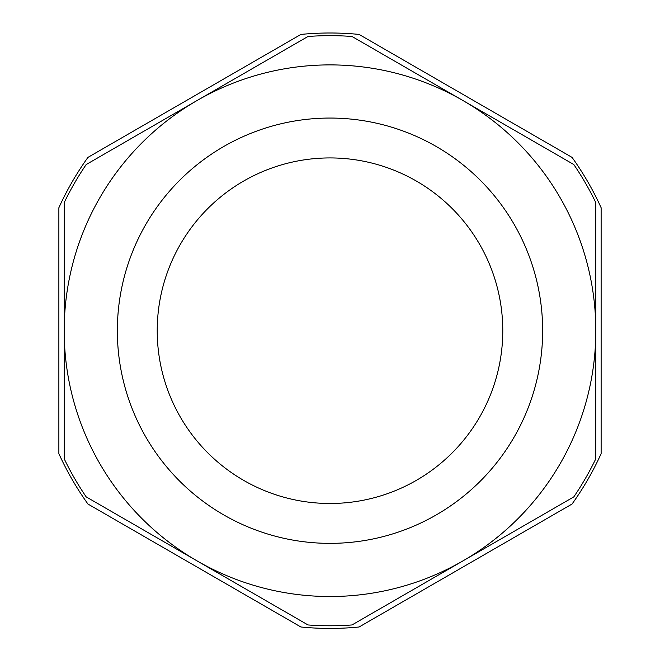 <?xml version="1.0" encoding="UTF-8"?>
<svg xmlns="http://www.w3.org/2000/svg" width="660" height="660" viewBox="0 0 660 660"><rect width="100%" height="100%" fill="white"/><g stroke="black" fill="none" stroke-linecap="round" stroke-linejoin="round"><path stroke-width="0.99" d="M157.22 330.709A172.78 172.78 0 0 0 330 503.489A172.78 172.78 0 0 0 502.78 330.709A172.78 172.78 0 0 0 330 157.93A172.78 172.78 0 0 0 157.22 330.709M595.815 330.709A265.815 265.815 0 0 1 330 596.524A265.815 265.815 0 0 1 64.185 330.709A265.815 265.815 0 0 1 330 64.894A265.815 265.815 0 0 1 595.815 330.709L595.815 202.653A295.053 295.053 0 0 0 573.812 164.538L352.003 36.481A295.053 295.053 0 0 0 307.997 36.481L86.188 164.538A295.053 295.053 0 0 0 64.185 202.653L64.185 458.774A295.053 295.053 0 0 0 86.188 496.881L307.997 624.946A295.053 295.053 0 0 0 352.003 624.946L573.812 496.881A295.053 295.053 0 0 0 595.815 458.774L595.815 330.709A265.815 265.815 0 0 1 330 596.524A265.815 265.815 0 0 1 64.185 330.709M300.927 34.419A297.709 297.709 0 0 1 359.073 34.419L572.055 157.385A297.709 297.709 0 0 1 601.128 207.743L601.128 453.676A297.709 297.709 0 0 1 572.055 504.034L359.073 627A297.709 297.709 0 0 1 300.927 627L87.945 504.034A297.709 297.709 0 0 1 58.872 453.676L58.872 207.743A297.709 297.709 0 0 1 87.945 157.385L300.927 34.419M542.652 330.709A212.652 212.652 0 0 1 330 543.361A212.652 212.652 0 0 1 117.348 330.709A212.652 212.652 0 0 1 330 118.057A212.652 212.652 0 0 1 542.652 330.709"/></g></svg>
